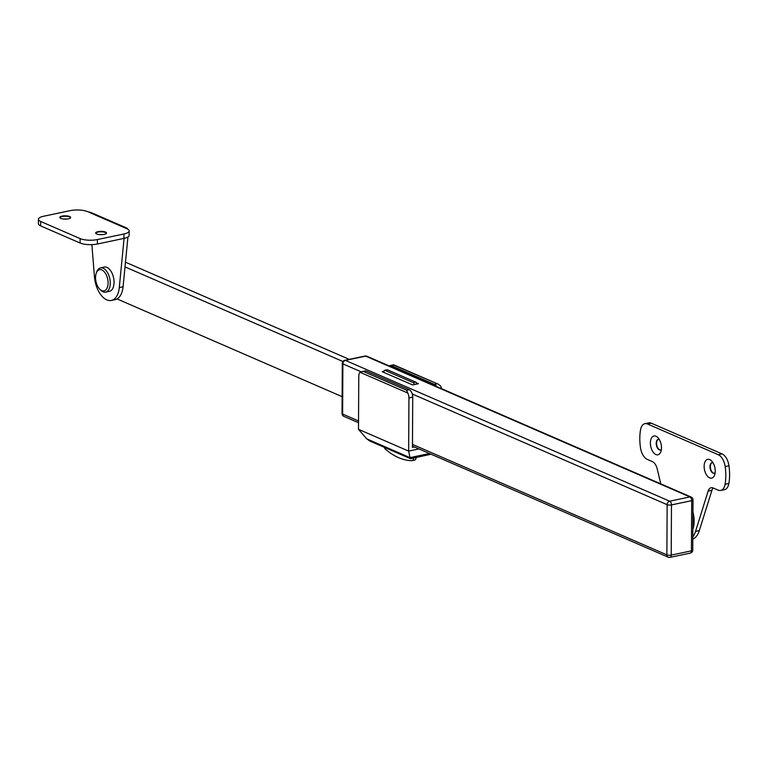 <?xml version="1.0" encoding="UTF-8"?>
<svg xmlns="http://www.w3.org/2000/svg" width="768" height="768" viewBox="0 0 768 768"><rect width="100%" height="100%" fill="white"/><g stroke="black" fill="none" stroke-linecap="round" stroke-linejoin="round"><path stroke-width="1.15" d="M95.712 233.213A5.424 1.651 -179.7 0 1 95.942 232.906A5.424 1.651 -179.7 0 1 100.301 231.821A5.424 1.651 -179.7 0 1 105.504 232.531A5.424 1.651 -179.7 0 1 106.224 232.963A5.424 1.651 -179.7 0 1 106.454 233.27M105.514 232.08A5.424 1.651 -179.7 0 1 106.512 233.05A5.424 1.651 -179.7 0 1 102.73 234.595A5.424 1.651 -179.7 0 1 96.662 233.952A5.424 1.651 -179.7 0 1 95.664 232.992A5.424 1.651 -179.7 0 1 99.446 231.437A5.424 1.651 -179.7 0 1 105.514 232.08M59.875 217.651A5.424 1.651 -179.7 0 1 60.115 217.344A5.424 1.651 -179.7 0 1 64.474 216.269A5.424 1.651 -179.7 0 1 69.677 216.97A5.424 1.651 -179.7 0 1 70.397 217.402A5.424 1.651 -179.7 0 1 70.627 217.709M69.677 216.528A5.424 1.651 -179.7 0 1 70.675 217.488A5.424 1.651 -179.7 0 1 66.893 219.043A5.424 1.651 -179.7 0 1 60.826 218.39A5.424 1.651 -179.7 0 1 59.827 217.43A5.424 1.651 -179.7 0 1 63.61 215.875A5.424 1.651 -179.7 0 1 69.677 216.528M124.09 238.368L119.28 287.597A21.696 11.971 78.1 0 1 111.36 300.442A21.696 11.971 78.1 0 1 106.771 299.875A21.696 11.971 78.1 0 1 94.454 276.816L91.872 244.637M127.939 236.976L123.072 286.79A21.696 11.971 78.1 0 1 115.152 299.645L111.36 300.442M128.218 229.459L126.883 228.096L125.107 227.952L126.902 228.73A12.394 3.773 0.3 0 1 129.178 230.928A12.394 3.773 0.3 0 1 123.955 233.971L97.402 239.568L97.373 244.003A12.394 3.773 -179.7 0 1 80.093 243.024L80.122 238.589A12.394 3.773 0.3 0 0 97.402 239.568M80.122 238.589L40.704 221.482A12.394 3.773 0.3 0 1 38.419 219.283A12.394 3.773 0.3 0 1 43.651 216.23L70.205 210.634A12.394 3.773 0.3 0 1 87.485 211.613L91.152 212.582L126.883 228.096M129.178 230.928L129.158 235.354A12.394 3.773 -179.7 0 1 123.926 238.406L97.373 244.003M99.283 234.566A9.61 2.918 -179.7 0 1 102.874 234.586M63.446 219.005A9.61 2.918 -179.7 0 1 67.046 219.024M40.704 221.482L40.685 225.907L80.093 243.024M40.685 225.907A12.394 3.773 -179.7 0 1 38.4 223.709L38.419 219.283M99.629 289.056L100.579 290.045A12.394 6.845 -101.9 0 0 103.027 291.821A12.394 6.845 -101.9 0 0 105.648 292.147L109.44 291.341A12.394 6.845 -101.9 0 0 113.933 280.08A12.394 6.845 -101.9 0 0 106.944 267.408A12.394 6.845 -101.9 0 0 104.323 267.082L100.531 267.888A12.394 6.845 -101.9 0 0 96.739 271.853L96.269 273.139A10.848 5.99 -101.9 0 0 99.629 289.056A10.848 5.99 -101.9 0 0 101.77 290.611A10.848 5.99 -101.9 0 0 108.096 283.008A10.848 5.99 -101.9 0 0 101.875 269.952A10.848 5.99 -101.9 0 0 96.269 273.139M105.648 292.147A12.394 6.845 -101.9 0 0 110.141 280.877A12.394 6.845 -101.9 0 0 103.152 268.205A12.394 6.845 -101.9 0 0 100.531 267.888M692.851 529.267A20.141 11.117 -101.9 0 0 694.147 521.165A20.141 11.117 -101.9 0 0 692.938 511.968M713.021 462.806A5.424 2.995 -101.9 0 0 711.974 462.71A5.424 2.995 -101.9 0 0 709.958 466.656A5.424 2.995 -101.9 0 0 714.211 473.318A5.424 2.995 -101.9 0 0 715.133 472.81M712.166 462.682A5.424 2.995 -101.9 0 0 710.342 466.57A5.424 2.995 -101.9 0 0 714.403 473.27M715.238 471.149A9.61 5.299 -101.9 0 0 711.629 460.963A9.61 5.299 -101.9 0 0 704.131 466.32A9.61 5.299 -101.9 0 0 708.336 477.062A9.61 5.299 -101.9 0 0 714.605 475.056A9.61 5.299 -101.9 0 0 715.238 471.149M659.27 439.469A5.424 2.995 -101.9 0 0 658.234 439.373A5.424 2.995 -101.9 0 0 656.218 443.318A5.424 2.995 -101.9 0 0 660.47 449.981A5.424 2.995 -101.9 0 0 661.382 449.472M658.426 439.344A5.424 2.995 -101.9 0 0 656.592 443.232A5.424 2.995 -101.9 0 0 660.653 449.933M661.488 447.811A9.61 5.299 -101.9 0 0 657.888 437.626A9.61 5.299 -101.9 0 0 650.381 442.982A9.61 5.299 -101.9 0 0 654.586 453.725A9.61 5.299 -101.9 0 0 660.854 451.718A9.61 5.299 -101.9 0 0 661.488 447.811M692.813 536.88A24.797 13.68 -101.9 0 0 695.539 531.408L708.144 491.078A9.293 5.136 78.1 0 1 711.11 487.718A9.293 5.136 78.1 0 1 713.078 487.958L718.09 490.138A12.394 6.845 -101.9 0 0 720.71 490.454A12.394 6.845 -101.9 0 0 725.078 484.291A37.19 20.525 -101.9 0 0 725.808 475.738A37.19 20.525 -101.9 0 0 725.174 466.579A12.394 6.845 -101.9 0 0 718.282 454.714L647.53 423.994A12.394 6.845 -101.9 0 0 644.909 423.667A12.394 6.845 -101.9 0 0 640.541 429.83A37.19 20.525 -101.9 0 0 640.445 447.542A12.394 6.845 -101.9 0 0 647.338 459.418L652.358 461.597A9.293 5.136 78.1 0 1 657.235 468.979L660.768 483.85M720.71 490.454L724.502 489.658A12.394 6.845 -101.9 0 0 728.87 483.494A37.19 20.525 -101.9 0 0 729.6 474.931A37.19 20.525 -101.9 0 0 728.966 465.782A12.394 6.845 -101.9 0 0 722.074 453.917L651.322 423.187A12.394 6.845 -101.9 0 0 648.701 422.87L644.909 423.667M692.803 539.126A24.797 13.68 -101.9 0 0 699.331 530.602L711.936 490.282A9.293 5.136 78.1 0 1 713.155 487.997M414.192 460.157A4.646 2.563 -101.9 0 0 414.528 460.128A4.646 2.563 -101.9 0 0 416.198 457.574M384.221 447.283A4.646 2.563 -101.9 0 0 385.642 449.395A92.976 51.312 -101.9 0 0 411.667 460.694A4.646 2.563 -101.9 0 0 411.994 460.666A4.646 2.563 -101.9 0 0 413.674 458.112M416.63 384.086L416.63 383.971A1.546 0.854 -101.9 0 0 415.747 382.109L387.437 369.821A1.546 0.854 -101.9 0 0 387.11 369.773A1.546 0.854 -101.9 0 0 386.832 369.946M414.106 384.624L414.106 384.509A1.546 0.854 -101.9 0 0 413.213 382.637L384.912 370.349A1.546 0.854 -101.9 0 0 384.586 370.31A1.546 0.854 -101.9 0 0 384.01 371.434L384 372.499M436.627 386.525A6.202 3.418 -101.9 0 0 434.467 384.374L391.469 365.702A6.202 3.418 -101.9 0 0 390.154 365.539A6.202 3.418 -101.9 0 0 389.29 365.971M391.469 365.702L393.715 364.838L438.49 384.278L393.994 365.174L392.88 365.347M438.49 384.278L440.621 386.083A6.202 3.418 78.1 0 1 441.552 388.666M418.915 448.944L408.653 451.104L408.931 397.968A6.202 3.418 -101.9 0 0 407.741 393.014L360.01 372.278A6.202 3.418 -101.9 0 0 358.771 376.186L358.493 429.322L408.653 451.104L410.016 457.632L429.475 453.523M360.01 372.278L364.867 370.877A6.202 3.418 78.1 0 1 366.182 371.04L409.181 389.702A6.202 3.418 78.1 0 1 412.733 397.162L412.464 447.35L414.346 446.957M431.059 454.214L410.544 458.717L369.85 441.043L366.71 438.826L358.493 429.322M411.254 458.179L366.71 438.826M361.469 371.587L363.648 371.568L406.646 390.24L407.741 393.014M342.912 361.498L125.011 266.89M349.258 359.366L125.472 262.195M117.043 298.934L342.125 396.662M384.01 371.318L382.186 371.702L412.637 384.931L418.454 383.702L416.371 382.8M119.28 287.597L123.072 286.79M125.107 227.952L89.28 212.39M123.926 238.406L123.955 233.971M725.174 466.579L728.966 465.782M695.539 531.408L699.331 530.602M708.144 491.078L711.936 490.282M725.078 484.291L728.87 483.494M718.282 454.714L722.074 453.917M647.53 423.994L651.322 423.187M414.106 384.509L416.63 383.971M413.213 382.637L415.747 382.109M384.912 370.349L387.437 369.821M434.467 384.374L436.992 383.837M412.733 397.162L408.931 397.968M366.182 371.04L363.648 371.568M406.646 390.24L409.181 389.702M412.483 444.403L666.883 554.861L667.142 504.682L412.262 394.003M360.96 371.731L342.874 363.878L342.614 414.058L358.541 420.979M364.992 356.045A3.101 1.709 78.1 0 1 365.645 356.122A3.101 2.41 113.5 0 1 366.864 356.237A3.101 3.101 0 0 0 364.992 356.045L344.765 360.307A3.101 1.709 78.1 0 1 345.418 360.394L669.696 501.197L689.923 496.925L365.645 356.122L345.418 360.394A3.101 2.41 113.5 0 0 342.874 363.878A3.101 0.941 -179.7 0 1 342.298 363.322L342.038 413.51A3.101 3.101 0 0 0 343.901 416.371L358.531 422.717M692.746 550.08A3.101 3.101 0 0 1 690.278 553.094A3.101 1.709 -101.9 0 0 691.43 550.848A3.101 0.941 0.3 0 0 692.746 550.08L693.005 499.901A3.101 0.941 0.3 0 1 691.699 500.659L671.472 504.922L671.203 555.11L691.43 550.848L691.699 500.659A3.101 1.709 -101.9 0 0 689.923 496.925A3.101 2.41 -66.5 0 1 691.142 497.04L366.864 356.237M667.142 504.682A3.101 2.41 -66.5 0 1 669.696 501.197A3.101 1.709 -101.9 0 1 671.472 504.922A3.101 0.941 0.3 0 1 667.142 504.682M669.398 557.28A3.101 2.41 -66.5 0 1 668.179 557.174A3.101 2.41 -66.5 0 1 666.883 554.861A3.101 0.941 0.3 0 0 671.203 555.11A3.101 1.709 -101.9 0 1 670.051 557.366A3.101 1.709 -101.9 0 1 669.398 557.28M342.038 413.51A3.101 0.941 -179.7 0 0 342.614 414.058A3.101 2.41 113.5 0 0 343.901 416.371M411.994 460.666L414.528 460.128M384.586 370.31L387.11 369.773M390.154 365.539L393.552 364.829M412.474 446.141L668.179 557.174A3.101 3.101 0 0 0 670.051 557.366L690.278 553.094M693.005 499.901A3.101 3.101 0 0 0 691.142 497.04M344.765 360.307A3.101 3.101 0 0 0 342.298 363.322"/></g></svg>
